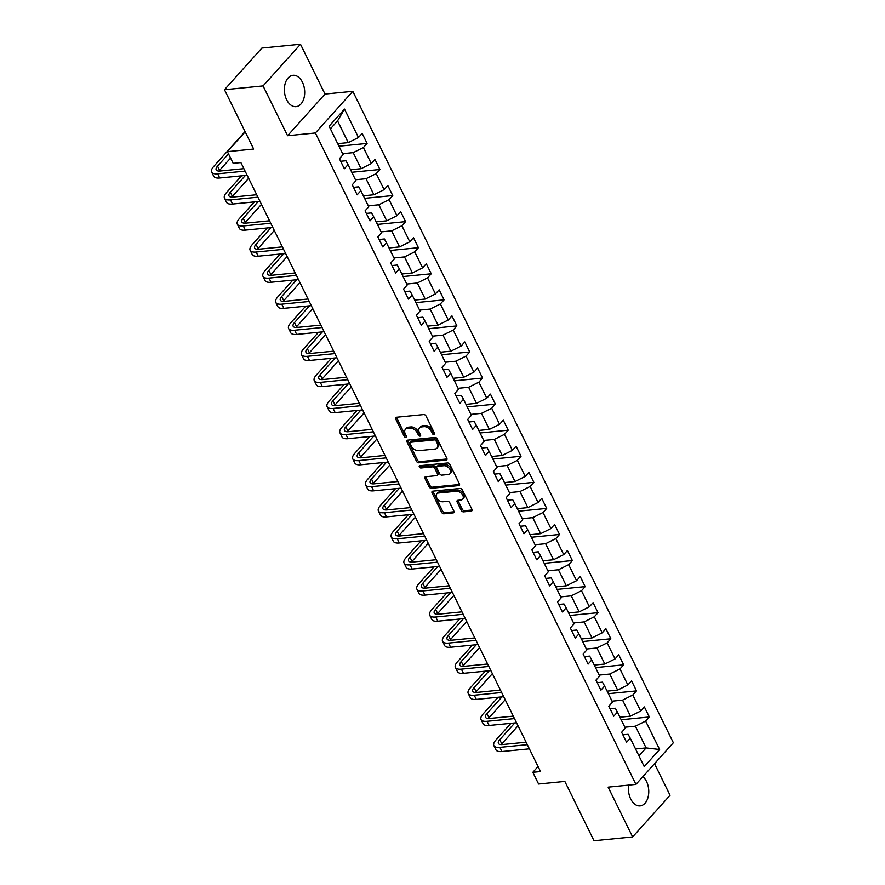 <?xml version="1.0" encoding="UTF-8"?>
<svg xmlns="http://www.w3.org/2000/svg" width="885" height="885" viewBox="0 0 885 885"><rect width="100%" height="100%" fill="white"/><g stroke="black" fill="none" stroke-linecap="round" stroke-linejoin="round"><path stroke-width="1.33" d="M434.126 434.745A1.394 0.918 -138.1 0 0 434.623 433.484L426.05 416.061A1.98 1.316 -138.1 0 0 423.727 414.567L396.436 417.266A1.98 1.316 -138.1 0 0 395.772 417.576A1.98 1.316 -138.1 0 0 395.728 419.059L404.312 436.482A1.394 0.918 -138.1 0 0 406.425 436.272L405.319 434.015A6.35 4.204 -138.1 0 1 405.452 429.291A6.35 4.204 -138.1 0 1 407.587 428.285L409.866 428.063A6.35 4.204 -138.1 0 1 417.3 432.831L418.406 435.088A1.394 0.918 -138.1 0 0 420.53 434.878L419.413 432.621A6.35 4.204 -138.1 0 1 419.545 427.909A6.35 4.204 -138.1 0 1 421.68 426.902L423.959 426.67A6.35 4.204 -138.1 0 1 431.393 431.449L432.499 433.694A1.394 0.918 -138.1 0 0 434.126 434.745M628.726 785.106A15.764 10.1 84.4 0 0 630.706 798.989A15.764 10.1 84.4 0 0 640.143 805.892A15.764 10.1 84.4 0 0 648.086 797.142A15.764 10.1 84.4 0 0 646.492 781.422A15.764 10.1 84.4 0 0 642.908 776.621M302.427 82.205A15.764 10.1 84.4 0 0 292.99 75.291A15.764 10.1 84.4 0 0 285.047 84.042A15.764 10.1 84.4 0 0 286.651 99.762A15.764 10.1 84.4 0 0 296.088 106.665A15.764 10.1 84.4 0 0 304.031 97.925A15.764 10.1 84.4 0 0 302.427 82.205M461.251 510.368A1.98 1.316 -138.1 0 0 463.574 511.862L471.229 511.11A1.98 1.316 -138.1 0 0 471.893 510.789A1.98 1.316 -138.1 0 0 471.937 509.317L462.412 489.958A1.98 1.316 -138.1 0 0 460.089 488.465L432.798 491.164A1.98 1.316 -138.1 0 0 432.134 491.474A1.98 1.316 -138.1 0 0 432.09 492.956L441.615 512.304A1.98 1.316 -138.1 0 0 443.938 513.798L453.186 512.891A1.98 1.316 -138.1 0 0 453.861 512.57A1.98 1.316 -138.1 0 0 453.894 511.099L449.823 502.813A1.98 1.316 -138.1 0 0 447.5 501.319L442.909 501.773A5.31 3.518 -138.1 0 1 437.433 498.952A5.31 3.518 -138.1 0 1 436.803 493.841A5.31 3.518 -138.1 0 1 438.595 493L456.56 491.23A5.31 3.518 -138.1 0 1 462.036 494.051A5.31 3.518 -138.1 0 1 462.667 499.162A5.31 3.518 -138.1 0 1 460.875 500.003L457.877 500.302A1.98 1.316 -138.1 0 0 457.213 500.611A1.98 1.316 -138.1 0 0 457.169 502.083L461.251 510.368L462.258 509.24A1.98 1.316 -138.1 0 0 464.581 510.733L472.125 509.992M263.077 85.911L287.581 135.715L325.005 94.053L300.502 44.25L263.077 85.911L224.48 89.717L253.663 149.045L227.412 151.645L233.175 163.338L240.897 162.575L540.547 771.554L532.825 772.317L538.589 784.01L564.84 781.422L594.023 840.75L632.631 836.933L670.056 795.283L654.513 763.7M287.581 135.715L315.381 132.971L635.928 784.398L608.128 787.141L632.631 836.933M446.117 460.089A1.98 1.316 -138.1 0 0 446.792 459.78A1.98 1.316 -138.1 0 0 446.825 458.297L437.301 438.949A1.98 1.316 -138.1 0 0 434.989 437.455L407.697 440.144A1.98 1.316 -138.1 0 0 407.034 440.464A1.98 1.316 -138.1 0 0 406.989 441.936L416.514 461.295A1.98 1.316 -138.1 0 0 418.837 462.789L446.117 460.089L447.036 459.072M449.857 464.448L459.381 483.807A1.98 1.316 -138.1 0 1 459.337 485.279A1.98 1.316 -138.1 0 1 458.673 485.599L431.393 488.288A1.98 1.316 -138.1 0 1 429.07 486.805L424.988 478.519A1.98 1.316 -138.1 0 1 425.032 477.037A1.98 1.316 -138.1 0 1 425.696 476.727L436.77 475.632A1.98 1.316 -138.1 0 0 437.433 475.322A1.98 1.316 -138.1 0 0 437.478 473.84L434.767 468.353A1.98 1.316 -138.1 0 0 432.444 466.86L420.928 467.999A1.394 0.918 -138.1 0 1 419.8 465.698L447.533 462.966A1.98 1.316 -138.1 0 1 449.857 464.448M224.48 89.717L261.905 48.067L300.502 44.25M315.381 132.971L352.805 91.31L673.352 742.736L635.928 784.398M621.181 719.748L649.325 716.972L644.391 706.949L640.696 711.053L632.797 695.013L636.492 690.897L631.558 680.875L627.863 684.979L619.976 668.938L623.659 664.834L618.726 654.8L615.042 658.916L607.143 642.875L610.838 638.76L605.904 628.737L602.209 632.841L594.311 616.801L598.006 612.686L593.072 602.663L589.377 606.767L581.489 590.726L585.184 586.622L580.25 576.589L576.555 580.704L568.657 564.663L572.352 560.548L567.418 550.525L563.723 554.63L555.835 538.589L559.519 534.474L554.585 524.451L550.901 528.566L543.003 512.515L546.698 508.41L541.764 498.377L538.069 502.492L530.17 486.451L533.865 482.336L528.931 472.313L525.236 476.418L517.349 460.377L521.033 456.262L516.099 446.239L512.415 450.354L504.516 434.303L508.211 430.198L503.277 420.165L499.582 424.28L491.695 408.239L495.379 404.124L490.445 394.102L486.761 398.206L478.862 382.165L482.557 378.061L477.623 368.027L473.929 372.142L466.03 356.091L469.725 351.987L464.791 341.953L461.096 346.068L453.209 330.028L456.892 325.912L451.958 315.89L448.275 319.994L440.376 303.953L444.071 299.849L439.137 289.815L435.442 293.931L427.543 277.879L431.238 273.775L426.305 263.752L422.61 267.856L414.722 251.816L418.417 247.7L413.483 237.678L409.788 241.782L401.89 225.741L405.584 221.637L400.651 211.603L396.956 215.719L389.068 199.667L392.752 195.563L387.818 185.54L384.134 189.644L376.236 173.604L379.93 169.489L374.997 159.466L371.302 163.57L363.403 147.53L367.098 143.425L362.164 133.392L358.469 137.507L344.497 109.098L329.12 126.212L343.103 154.621L339.409 158.725L344.342 168.758L348.037 164.643L345.902 160.749L340.659 161.269M649.325 716.972L645.63 721.076L659.613 749.495L644.236 766.609L630.253 738.201L626.558 742.305L621.624 732.282L625.319 728.167L617.431 712.126L613.736 716.231L608.803 706.208L612.497 702.093L604.599 686.052L600.904 690.167L595.97 680.134L599.665 676.029L591.766 659.989L588.082 664.093L583.149 654.07L586.832 649.955L578.945 633.914L575.25 638.019L570.316 627.996L574.011 623.892L566.112 607.84L562.417 611.955L557.484 601.922L561.178 597.817L553.28 581.777L549.596 585.881L544.662 575.858L548.346 571.743L540.458 555.703L536.764 559.807L531.83 549.784L535.525 545.68L527.626 529.628L523.942 533.744L519.008 523.71L522.692 519.606L514.804 503.565L511.11 507.669L506.176 497.647L509.871 493.531L501.972 477.491L498.277 481.606L493.343 471.572L497.038 467.468L489.139 451.416L485.456 455.532L480.522 445.498L484.206 441.394L476.318 425.353L472.623 429.457L467.689 419.435L471.384 415.319L463.486 399.279L459.791 403.394L454.857 393.36L458.552 389.256L450.664 373.204L446.969 377.32L442.035 367.286L445.73 363.182L437.832 347.141L434.137 351.245L429.203 341.223L432.898 337.108L424.999 321.067L421.315 325.182L416.381 315.148L420.065 311.044L412.178 294.993L408.483 299.108L403.549 289.085L407.244 284.97L399.345 268.929L395.65 273.034L390.716 263.011L394.411 258.896L386.513 242.855L382.829 246.97L377.895 236.937L381.579 232.832L373.691 216.792L369.996 220.896L365.062 210.873L368.757 206.758L360.859 190.718L357.175 194.822L352.241 184.799L355.925 180.684L348.037 164.643M612.033 701.163L622.575 700.123L630.474 716.164L619.931 717.204M610.053 708.752L615.296 708.232L617.431 712.126M630.474 716.164L640.696 711.053M622.575 700.123L632.797 695.013M599.2 675.1L609.754 674.049L617.642 690.101L607.099 691.141M597.22 682.678L602.464 682.158L604.599 686.052M617.642 690.101L627.863 684.979M609.754 674.049L619.976 668.938M586.379 649.026L596.921 647.986L604.82 664.027L594.266 665.066M584.399 656.604L589.642 656.095L591.766 659.989M604.82 664.027L615.042 658.916M596.921 647.986L607.143 642.875M573.546 622.952L584.089 621.912L591.988 637.952L581.445 638.992M571.566 630.54L576.81 630.02L578.945 633.914M591.988 637.952L602.209 632.841M584.089 621.912L594.311 616.801M560.725 596.888L571.267 595.837L579.155 611.889L568.612 612.929M558.734 604.466L563.977 603.946L566.112 607.84M579.155 611.889L589.377 606.767M571.267 595.837L581.489 590.726M547.892 570.814L558.435 569.774L566.334 585.815L555.791 586.855M545.912 578.392L551.156 577.883L553.28 581.777M566.334 585.815L576.555 580.704M558.435 569.774L568.657 564.663M535.06 544.74L545.614 543.7L553.501 559.74L542.959 560.791M533.08 552.328L538.323 551.809L540.458 555.703M553.501 559.74L563.723 554.63M545.614 543.7L555.835 538.589M522.238 518.676L532.781 517.636L540.68 533.677L530.126 534.717M520.258 526.254L525.502 525.734L527.626 529.628M540.68 533.677L550.901 528.566M532.781 517.636L543.003 512.515M509.406 492.602L519.949 491.562L527.847 507.603L517.305 508.643M507.426 500.18L512.669 499.671L514.804 503.565M527.847 507.603L538.069 502.492M519.949 491.562L530.17 486.451M496.585 466.528L507.127 465.488L515.015 481.528L504.472 482.579M494.593 474.117L499.837 473.597L501.972 477.491M515.015 481.528L525.236 476.418M507.127 465.488L517.349 460.377M483.752 440.464L494.295 439.425L502.193 455.465L491.651 456.505M481.772 448.042L487.015 447.522L489.139 451.416M502.193 455.465L512.415 450.354M494.295 439.425L504.516 434.303M470.92 414.39L481.462 413.35L489.361 429.391L478.818 430.431M468.939 421.979L474.183 421.459L476.318 425.353M489.361 429.391L499.582 424.28M481.462 413.35L491.695 408.239M458.098 388.316L468.641 387.276L476.528 403.328L465.986 404.368M456.107 395.905L461.362 395.385L463.486 399.279M476.528 403.328L486.761 398.206M468.641 387.276L478.862 382.165M445.266 362.253L455.808 361.213L463.707 377.253L453.164 378.293M443.285 369.83L448.529 369.31L450.664 373.204M463.707 377.253L473.929 372.142M455.808 361.213L466.03 356.091M432.433 336.178L442.987 335.138L450.874 351.179L440.332 352.219M430.453 343.767L435.697 343.247L437.832 347.141M450.874 351.179L461.096 346.068M442.987 335.138L453.209 330.028M419.612 310.104L430.154 309.064L438.053 325.116L427.499 326.156M417.631 317.693L422.875 317.173L424.999 321.067M438.053 325.116L448.275 319.994M430.154 309.064L440.376 303.953M406.779 284.041L417.322 283.001L425.22 299.041L414.678 300.081M404.799 291.619L410.043 291.099L412.178 294.993M425.22 299.041L435.442 293.931M417.322 283.001L427.543 277.879M393.958 257.966L404.5 256.927L412.388 272.967L401.845 274.007M391.966 265.555L397.21 265.035L399.345 268.929M412.388 272.967L422.61 267.856M404.5 256.927L414.722 251.816M381.125 231.892L391.668 230.852L399.566 246.904L389.024 247.944M379.145 239.481L384.389 238.961L386.513 242.855M399.566 246.904L409.788 241.782M391.668 230.852L401.89 225.741M368.293 205.829L378.846 204.789L386.734 220.83L376.191 221.869M366.313 213.407L371.556 212.898L373.691 216.792M386.734 220.83L396.956 215.719M378.846 204.789L389.068 199.667M355.471 179.755L366.014 178.715L373.912 194.755L363.359 195.795M353.491 187.343L358.735 186.823L360.859 190.718M373.912 194.755L384.134 189.644M366.014 178.715L376.236 173.604M342.639 153.691L353.181 152.64L361.08 168.692L350.537 169.732M361.08 168.692L371.302 163.57M353.181 152.64L363.403 147.53M344.497 109.098L337.561 120.891L348.248 142.618L337.705 143.658M348.248 142.618L358.469 137.507M325.005 94.053L352.805 91.31M538.058 766.498L532.825 772.317M245.2 131.843L227.412 151.645M337.561 120.891L330.415 128.845M635.552 748.964L646.094 747.925L635.408 726.198L624.865 727.238M638.948 755.867L646.094 747.925L659.613 749.495M622.874 734.815L628.129 734.307L630.253 738.201M635.408 726.198L645.63 721.076M338.955 146.202L367.098 143.425M351.787 172.276L379.93 169.489M364.609 198.34L392.752 195.563M377.441 224.414L405.584 221.637M390.274 250.477L418.417 247.7M403.095 276.551L431.238 273.775M415.928 302.626L444.071 299.849M428.76 328.689L456.892 325.912M441.582 354.763L469.725 351.987M454.414 380.838L482.557 378.061M467.236 406.901L495.379 404.124M480.068 432.975L508.211 430.198M492.901 459.049L521.033 456.262M505.722 485.113L533.865 482.336M518.555 511.187L546.698 508.41M531.376 537.261L559.519 534.474M544.209 563.325L572.352 560.548M557.041 589.399L585.184 586.622M569.863 615.473L598.006 612.686M582.695 641.536L610.838 638.76M595.528 667.611L623.659 664.834M608.349 693.685L636.492 690.897M434.657 433.562A1.394 0.918 -138.1 0 1 433.517 432.577L432.4 430.32A6.35 4.204 -138.1 0 0 424.966 425.552L423.959 426.67M419.545 427.909L420.552 426.78A6.35 4.204 -138.1 0 1 422.698 425.773L424.966 425.552M405.452 429.291L406.458 428.174A6.35 4.204 -138.1 0 1 408.593 427.167L410.872 426.935A6.35 4.204 -138.1 0 1 418.306 431.714L419.413 433.96A1.394 0.918 -138.1 0 0 420.563 434.955M396.546 417.255A1.98 1.316 -138.1 0 0 396.745 417.93L405.319 435.354A1.394 0.918 -138.1 0 0 406.458 436.338M407.808 440.133A1.98 1.316 -138.1 0 0 408.007 440.807L417.532 460.167A1.98 1.316 -138.1 0 0 419.855 461.66L447.025 458.972M436.073 440.962A1.394 0.918 -138.1 0 0 434.447 439.911L410.496 442.279A1.394 0.918 -138.1 0 0 409.998 443.529L411.171 445.907A6.35 4.204 -138.1 0 0 418.605 450.675L434.977 449.06A6.35 4.204 -138.1 0 0 437.113 448.053A6.35 4.204 -138.1 0 0 437.245 443.341L436.073 440.962L437.079 439.834A1.394 0.918 -138.1 0 0 435.453 438.783L434.447 439.911M410.032 442.5L411.038 441.372A1.394 0.918 -138.1 0 1 411.514 441.15L435.453 438.783M437.113 448.053L438.13 446.936A6.35 4.204 -138.1 0 0 438.252 442.212L437.245 443.341M437.079 439.834L438.252 442.212M459.58 484.482L432.4 487.17L431.393 488.288M425.807 476.716A1.98 1.316 -138.1 0 0 426.006 477.391L430.077 485.677A1.98 1.316 -138.1 0 0 432.4 487.17M437.433 475.322L438.44 474.194A1.98 1.316 -138.1 0 0 438.484 472.723L435.785 467.225A1.98 1.316 -138.1 0 0 433.462 465.731L421.935 466.871L420.928 467.999M420.242 465.654A1.394 0.918 -138.1 0 0 421.935 466.871M448.241 474.504A5.31 3.518 -138.1 0 0 450.034 473.663A5.31 3.518 -138.1 0 0 449.414 468.552A5.31 3.518 -138.1 0 0 443.927 465.72L437.599 466.351A1.98 1.316 -138.1 0 0 436.936 466.66A1.98 1.316 -138.1 0 0 436.891 468.143L439.591 473.63A1.98 1.316 -138.1 0 0 441.914 475.123L448.241 474.504M450.034 473.663L451.051 472.535A5.31 3.518 -138.1 0 0 450.421 467.424A5.31 3.518 -138.1 0 0 444.945 464.603L443.927 465.72M436.936 466.66L437.942 465.543A1.98 1.316 -138.1 0 1 438.606 465.222L444.945 464.603M457.987 500.291A1.98 1.316 -138.1 0 0 458.187 500.965L462.258 509.24M462.667 499.162L463.674 498.034A5.31 3.518 -138.1 0 0 463.054 492.923A5.31 3.518 -138.1 0 0 457.567 490.102L456.56 491.23M436.803 493.841L437.821 492.713A5.31 3.518 -138.1 0 1 439.602 491.872L457.567 490.102M432.909 491.153A1.98 1.316 -138.1 0 0 433.108 491.828L442.633 511.187A1.98 1.316 -138.1 0 0 444.956 512.669L454.094 511.773M245.068 131.566L213.672 166.513A15.156 5.885 -26.2 0 0 211.648 172.066A15.156 5.885 -26.2 0 0 217.666 173.814L245.09 171.104M211.648 172.066L213.705 176.237A15.156 5.885 -26.2 0 0 219.723 177.996L247.147 175.285M243.884 168.659L220.199 171.004A10.1 3.916 153.8 0 1 216.183 169.832A10.1 3.916 153.8 0 1 217.533 166.137L228.529 153.89M218.982 171.048A10.1 3.916 153.8 0 1 219.591 170.307L230.587 158.072M241.539 175.838L226.494 192.587A15.156 5.885 -26.2 0 0 224.48 198.129A15.156 5.885 -26.2 0 0 230.498 199.888L257.922 197.178M224.48 198.129L226.538 202.311A15.156 5.885 -26.2 0 0 232.556 204.059L259.98 201.36M256.716 194.733L233.02 197.067A10.1 3.916 153.8 0 1 229.016 195.906A10.1 3.916 153.8 0 1 230.354 192.2L245.399 175.462M231.815 197.123A10.1 3.916 153.8 0 1 232.412 196.382L248.641 178.316M254.371 201.913L239.326 218.65A15.156 5.885 -26.2 0 0 237.313 224.204A15.156 5.885 -26.2 0 0 243.32 225.952L270.744 223.252M237.313 224.204L239.37 228.385A15.156 5.885 -26.2 0 0 245.377 230.133L272.801 227.423M269.549 220.796L245.853 223.142A10.1 3.916 153.8 0 1 241.837 221.969A10.1 3.916 153.8 0 1 243.187 218.274L258.232 201.526M244.647 223.186A10.1 3.916 153.8 0 1 245.245 222.456L261.473 204.391M267.204 227.976L252.159 244.725A15.156 5.885 -26.2 0 0 250.134 250.278A15.156 5.885 -26.2 0 0 256.152 252.026L283.576 249.316M250.134 250.278L252.192 254.449A15.156 5.885 -26.2 0 0 258.21 256.207L285.634 253.497M282.37 246.871L258.674 249.216A10.1 3.916 153.8 0 1 254.67 248.043A10.1 3.916 153.8 0 1 256.019 244.348L271.064 227.6M257.469 249.26A10.1 3.916 153.8 0 1 258.077 248.519L274.295 230.465M280.025 254.05L264.98 270.799A15.156 5.885 -26.2 0 0 262.967 276.341A15.156 5.885 -26.2 0 0 268.985 278.1L296.409 275.39M262.967 276.341L265.024 280.523A15.156 5.885 -26.2 0 0 271.031 282.271L298.466 279.572M295.203 272.945L271.507 275.279A10.1 3.916 153.8 0 1 267.502 274.118A10.1 3.916 153.8 0 1 268.841 270.412L283.886 253.663M270.301 275.335A10.1 3.916 153.8 0 1 270.898 274.593L287.127 256.528M292.858 280.125L277.813 296.862A15.156 5.885 -26.2 0 0 275.799 302.416A15.156 5.885 -26.2 0 0 281.806 304.163L309.23 301.464M275.799 302.416L277.846 306.597A15.156 5.885 -26.2 0 0 283.864 308.345L311.288 305.635M308.024 299.008L284.339 301.354A10.1 3.916 153.8 0 1 280.324 300.181A10.1 3.916 153.8 0 1 281.673 296.486L296.718 279.737M283.123 301.398A10.1 3.916 153.8 0 1 283.731 300.668L299.949 282.603M305.679 306.188L290.645 322.937A15.156 5.885 -26.2 0 0 288.621 328.49A15.156 5.885 -26.2 0 0 294.639 330.238L322.063 327.527M288.621 328.49L290.678 332.66A15.156 5.885 -26.2 0 0 296.696 334.419L324.12 331.709M320.857 325.083L297.161 327.428A10.1 3.916 153.8 0 1 293.156 326.255A10.1 3.916 153.8 0 1 294.506 322.56L309.54 305.812M295.955 327.472A10.1 3.916 153.8 0 1 296.552 326.731L312.781 308.666M318.512 332.262L303.466 349.011A15.156 5.885 -26.2 0 0 301.453 354.553A15.156 5.885 -26.2 0 0 307.46 356.312L334.895 353.602M301.453 354.553L303.511 358.735A15.156 5.885 -26.2 0 0 309.518 360.483L336.942 357.772M333.689 351.157L309.993 353.491A10.1 3.916 153.8 0 1 305.989 352.33A10.1 3.916 153.8 0 1 307.327 348.624L322.372 331.875M308.788 353.546A10.1 3.916 153.8 0 1 309.385 352.805L325.614 334.74M331.344 358.337L316.299 375.074A15.156 5.885 -26.2 0 0 314.275 380.627A15.156 5.885 -26.2 0 0 320.293 382.375L347.716 379.665M314.275 380.627L316.332 384.798A15.156 5.885 -26.2 0 0 322.35 386.557L349.774 383.847M346.511 377.22L322.826 379.565A10.1 3.916 153.8 0 1 318.81 378.393A10.1 3.916 153.8 0 1 320.16 374.698L335.205 357.949M321.609 379.61A10.1 3.916 153.8 0 1 322.217 378.88L338.435 360.815M344.165 384.4L329.12 401.148A15.156 5.885 -26.2 0 0 327.107 406.691A15.156 5.885 -26.2 0 0 333.125 408.45L360.549 405.739M327.107 406.691L329.165 410.872A15.156 5.885 -26.2 0 0 335.172 412.631L362.607 409.921M359.343 403.294L335.647 405.629A10.1 3.916 153.8 0 1 331.643 404.467A10.1 3.916 153.8 0 1 332.981 400.761L348.026 384.024M334.441 405.684A10.1 3.916 153.8 0 1 335.039 404.943L351.268 386.878M356.998 410.474L341.953 427.223A15.156 5.885 -26.2 0 0 339.94 432.765A15.156 5.885 -26.2 0 0 345.947 434.524L373.37 431.814M339.94 432.765L341.986 436.947A15.156 5.885 -26.2 0 0 348.004 438.695L375.428 435.984M372.176 429.369L348.48 431.703A10.1 3.916 153.8 0 1 344.464 430.53A10.1 3.916 153.8 0 1 345.814 426.835L360.859 410.087M347.274 431.758A10.1 3.916 153.8 0 1 347.871 431.017L364.1 412.952M369.83 436.537L354.785 453.286A15.156 5.885 -26.2 0 0 352.761 458.839A15.156 5.885 -26.2 0 0 358.779 460.587L386.203 457.877M352.761 458.839L354.819 463.01A15.156 5.885 -26.2 0 0 360.837 464.769L388.261 462.058M384.997 455.432L361.301 457.777A10.1 3.916 153.8 0 1 357.297 456.605A10.1 3.916 153.8 0 1 358.646 452.91L373.68 436.161M360.095 457.822A10.1 3.916 153.8 0 1 360.693 457.08L376.922 439.026M382.652 462.612L367.607 479.36A15.156 5.885 -26.2 0 0 365.594 484.903A15.156 5.885 -26.2 0 0 371.6 486.661L399.035 483.951M365.594 484.903L367.651 489.084A15.156 5.885 -26.2 0 0 373.658 490.843L401.082 488.133M397.83 481.506L374.134 483.841A10.1 3.916 153.8 0 1 370.129 482.679A10.1 3.916 153.8 0 1 371.468 478.973L386.513 462.235M372.928 483.896A10.1 3.916 153.8 0 1 373.525 483.155L389.754 465.09M395.484 488.686L380.439 505.435A15.156 5.885 -26.2 0 0 378.415 510.977A15.156 5.885 -26.2 0 0 384.433 512.736L411.857 510.026M378.415 510.977L380.473 515.159A15.156 5.885 -26.2 0 0 386.491 516.906L413.915 514.196M410.651 507.581L386.966 509.915A10.1 3.916 153.8 0 1 382.951 508.742A10.1 3.916 153.8 0 1 384.3 505.047L399.345 488.299M385.749 509.959A10.1 3.916 153.8 0 1 386.358 509.229L402.575 491.164M408.306 514.749L393.261 531.498A15.156 5.885 -26.2 0 0 391.247 537.051A15.156 5.885 -26.2 0 0 397.265 538.799L424.689 536.089M391.247 537.051L393.305 541.222A15.156 5.885 -26.2 0 0 399.323 542.981L426.747 540.27M423.484 533.644L399.788 535.989A10.1 3.916 153.8 0 1 395.783 534.817A10.1 3.916 153.8 0 1 397.122 531.122L412.167 514.373M398.582 536.033A10.1 3.916 153.8 0 1 399.179 535.292L415.408 517.238M421.138 540.823L406.093 557.572A15.156 5.885 -26.2 0 0 404.08 563.114A15.156 5.885 -26.2 0 0 410.087 564.873L437.511 562.163M404.08 563.114L406.138 567.296A15.156 5.885 -26.2 0 0 412.144 569.044L439.568 566.345M436.316 559.718L412.62 562.052A10.1 3.916 153.8 0 1 408.604 560.891A10.1 3.916 153.8 0 1 409.954 557.185L424.999 540.447M411.414 562.108A10.1 3.916 153.8 0 1 412.012 561.367L428.24 543.302M433.971 566.898L418.926 583.635A15.156 5.885 -26.2 0 0 416.901 589.189A15.156 5.885 -26.2 0 0 422.919 590.937L450.343 588.237M416.901 589.189L418.959 593.37A15.156 5.885 -26.2 0 0 424.977 595.118L452.401 592.408M449.137 585.793L425.442 588.127A10.1 3.916 153.8 0 1 421.437 586.954A10.1 3.916 153.8 0 1 422.787 583.259L437.832 566.511M424.236 588.171A10.1 3.916 153.8 0 1 424.844 587.441L441.062 569.376M446.792 592.961L431.747 609.71A15.156 5.885 -26.2 0 0 429.734 615.263A15.156 5.885 -26.2 0 0 435.752 617.011L463.176 614.301M429.734 615.263L431.791 619.434A15.156 5.885 -26.2 0 0 437.798 621.193L465.233 618.482M461.97 611.856L438.274 614.201A10.1 3.916 153.8 0 1 434.269 613.028A10.1 3.916 153.8 0 1 435.608 609.334L450.653 592.585M437.068 614.245A10.1 3.916 153.8 0 1 437.666 613.504L453.894 595.45M459.625 619.035L444.58 635.784A15.156 5.885 -26.2 0 0 442.566 641.326A15.156 5.885 -26.2 0 0 448.573 643.085L475.997 640.375M442.566 641.326L444.613 645.508A15.156 5.885 -26.2 0 0 450.631 647.256L478.055 644.557M474.791 637.93L451.107 640.264A10.1 3.916 153.8 0 1 447.091 639.103A10.1 3.916 153.8 0 1 448.441 635.397L463.486 618.659M449.89 640.32A10.1 3.916 153.8 0 1 450.498 639.578L466.716 621.513M472.446 645.11L457.412 661.847A15.156 5.885 -26.2 0 0 455.388 667.401A15.156 5.885 -26.2 0 0 461.406 669.149L488.83 666.449M455.388 667.401L457.445 671.582A15.156 5.885 -26.2 0 0 463.463 673.33L490.887 670.62M487.624 664.004L463.928 666.339A10.1 3.916 153.8 0 1 459.923 665.166A10.1 3.916 153.8 0 1 461.273 661.471L476.307 644.722M462.722 666.383A10.1 3.916 153.8 0 1 463.32 665.653L479.548 647.588M485.279 671.173L470.234 687.922A15.156 5.885 -26.2 0 0 468.22 693.475A15.156 5.885 -26.2 0 0 474.227 695.223L501.662 692.512M468.22 693.475L470.278 697.645A15.156 5.885 -26.2 0 0 476.285 699.404L503.709 696.694M500.456 690.068L476.761 692.413A10.1 3.916 153.8 0 1 472.756 691.24A10.1 3.916 153.8 0 1 474.094 687.545L489.139 670.797M475.555 692.457A10.1 3.916 153.8 0 1 476.152 691.716L492.381 673.662M498.111 697.247L483.066 713.996A15.156 5.885 -26.2 0 0 481.042 719.538A15.156 5.885 -26.2 0 0 487.06 721.297L514.484 718.587M481.042 719.538L483.099 723.72A15.156 5.885 -26.2 0 0 489.117 725.468L516.541 722.768M513.278 716.142L489.593 718.476A10.1 3.916 153.8 0 1 485.577 717.315A10.1 3.916 153.8 0 1 486.927 713.609L501.972 696.871M488.376 718.531A10.1 3.916 153.8 0 1 488.985 717.79L505.202 699.725M510.933 723.322L495.888 740.059A15.156 5.885 -26.2 0 0 493.874 745.612A15.156 5.885 -26.2 0 0 499.892 747.36L527.316 744.661M493.874 745.612L495.932 749.794A15.156 5.885 -26.2 0 0 501.939 751.542L529.374 748.832M526.11 742.205L502.415 744.55A10.1 3.916 153.8 0 1 498.41 743.378A10.1 3.916 153.8 0 1 499.748 739.683L514.793 722.934M501.209 744.595A10.1 3.916 153.8 0 1 501.806 743.865L518.035 725.8M432.4 430.32L431.393 431.449M422.698 425.773L421.68 426.902M419.413 433.96L418.406 435.088M418.306 431.714L417.3 432.831M410.872 426.935L409.866 428.063M408.593 427.167L407.587 428.285M405.319 435.354L404.312 436.482M396.745 417.93L395.728 419.059M433.517 432.577L432.499 433.694M419.855 461.66L418.837 462.789M417.532 460.167L416.514 461.295M408.007 440.807L406.989 441.936M411.514 441.15L410.496 442.279M459.58 484.582L458.673 485.599M430.077 485.677L429.07 486.805M426.006 477.391L424.988 478.519M438.484 472.723L437.478 473.84M435.785 467.225L434.767 468.353M433.462 465.731L432.444 466.86M438.606 465.222L437.599 466.351M458.187 500.965L457.169 502.083M439.602 491.872L438.595 493M454.094 511.873L453.186 512.891M444.956 512.669L443.938 513.798M442.633 511.187L441.615 512.304M433.108 491.828L432.09 492.956M472.136 510.092L471.229 511.11M464.581 510.733L463.574 511.862M217.666 173.814L219.723 177.996M217.533 166.137L219.591 170.307M230.498 199.888L232.556 204.059M230.354 192.2L232.412 196.382M243.32 225.952L245.377 230.133M243.187 218.274L245.245 222.456M256.152 252.026L258.21 256.207M256.019 244.348L258.077 248.519M268.985 278.1L271.031 282.271M268.841 270.412L270.898 274.593M281.806 304.163L283.864 308.345M281.673 296.486L283.731 300.668M294.639 330.238L296.696 334.419M294.506 322.56L296.552 326.731M307.46 356.312L309.518 360.483M307.327 348.624L309.385 352.805M320.293 382.375L322.35 386.557M320.16 374.698L322.217 378.88M333.125 408.45L335.172 412.631M332.981 400.761L335.039 404.943M345.947 434.524L348.004 438.695M345.814 426.835L347.871 431.017M358.779 460.587L360.837 464.769M358.646 452.91L360.693 457.08M371.6 486.661L373.658 490.843M371.468 478.973L373.525 483.155M384.433 512.736L386.491 516.906M384.3 505.047L386.358 509.229M397.265 538.799L399.323 542.981M397.122 531.122L399.179 535.292M410.087 564.873L412.144 569.044M409.954 557.185L412.012 561.367M422.919 590.937L424.977 595.118M422.787 583.259L424.844 587.441M435.752 617.011L437.798 621.193M435.608 609.334L437.666 613.504M448.573 643.085L450.631 647.256M448.441 635.397L450.498 639.578M461.406 669.149L463.463 673.33M461.273 661.471L463.32 665.653M474.227 695.223L476.285 699.404M474.094 687.545L476.152 691.716M487.06 721.297L489.117 725.468M486.927 713.609L488.985 717.79M499.892 747.36L501.939 751.542M499.748 739.683L501.806 743.865"/></g></svg>
